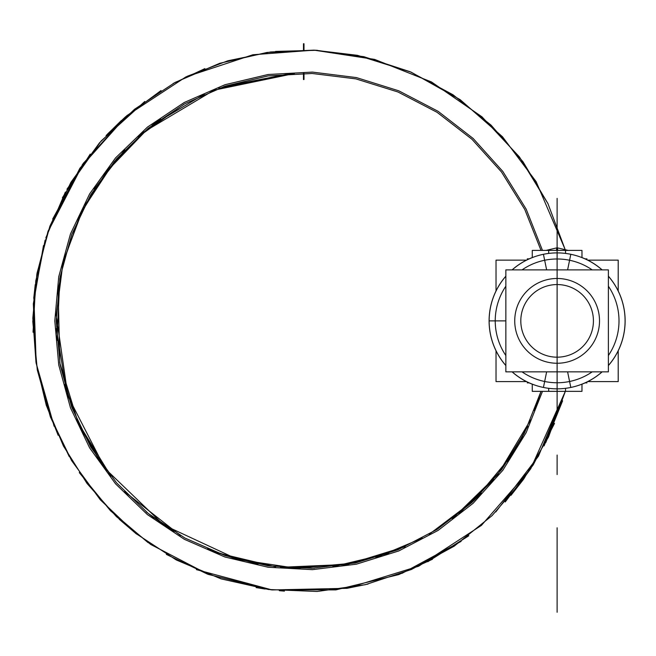 <?xml version="1.0" encoding="UTF-8"?>
<svg xmlns="http://www.w3.org/2000/svg" width="656" height="656" viewBox="0 0 656 656"><rect width="100%" height="100%" fill="white"/><g stroke="black" fill="none" stroke-linecap="round" stroke-linejoin="round"><path stroke-width="0.98" d="M542.479 391.353L526.178 432.599L502.824 470.303L473.148 503.267L438.085 530.433L398.766 550.95L356.421 564.168L312.412 569.654L268.124 567.243L224.967 557.018L184.311 539.289L147.444 514.632L115.546 483.816L89.61 447.843L70.471 407.827L58.753 365.048L54.792 320.874L58.745 276.693L70.471 233.921L89.618 193.914L115.538 157.916L147.444 127.108L184.311 102.451L224.967 84.731L268.124 74.497L312.412 72.094L356.421 77.58L398.758 90.807L438.085 111.307L473.148 138.473L502.824 171.437L526.178 209.141L542.479 250.395M196.398 569.629L272.101 589.941L347.016 588.317L418.61 566.235L481.43 525.382L530.655 468.884L565.333 391.353L548.514 436.978L523.816 478.872L492.016 515.673L454.157 546.194L411.451 569.465L365.277 584.717L317.11 591.474L268.525 589.498L221.064 578.879L176.267 559.945L135.587 533.303L100.319 499.815L71.594 460.578L50.356 416.822L37.294 369.976L32.8 321.555L37.048 273.109L49.881 226.197L70.905 182.343L99.409 142.942L134.513 109.29L175.07 82.443L219.768 63.288L267.172 52.423L315.757 50.217L363.949 56.719L410.197 71.758L453.025 94.784L491.041 125.124L523.012 161.761L547.924 203.532L564.972 249.075L547.924 203.532L523.012 161.761L491.041 125.124L453.025 94.784L410.197 71.758L363.949 56.719L315.757 50.217L267.172 52.423L219.768 63.288L175.07 82.443L134.513 109.29L99.409 142.942L70.905 182.343L49.881 226.197L37.048 273.109L32.8 321.555L37.294 369.976L50.356 416.822L71.594 460.578L100.319 499.815L135.587 533.303L176.267 559.945L221.064 578.879L268.525 589.498L317.11 591.474L365.277 584.717L411.451 569.465L454.157 546.194L492.016 515.673L523.816 478.872L548.514 436.978L565.333 391.353L548.514 436.978L523.816 478.872L492.016 515.673L454.157 546.194L411.451 569.465L365.277 584.717L317.11 591.474L268.525 589.498L221.064 578.879L176.267 559.945L135.587 533.303L100.319 499.815L71.594 460.578L50.356 416.822L37.294 369.976L32.8 321.555L37.048 273.109L49.881 226.197L70.905 182.343L99.409 142.942L134.513 109.29L175.07 82.443L219.768 63.288L267.172 52.423L315.757 50.217L363.949 56.719L410.197 71.758L453.025 94.784L491.041 125.124L523.012 161.761L547.924 203.532L564.972 249.075L547.924 203.532L523.012 161.761L491.041 125.124L453.025 94.784L410.197 71.758L363.949 56.719L315.757 50.217L267.172 52.423L219.768 63.288L175.07 82.443L134.513 109.29L99.409 142.942L70.905 182.343L49.881 226.197L37.048 273.109L32.8 321.555L37.294 369.976L50.356 416.822L71.594 460.578L100.319 499.815L135.587 533.303L176.267 559.945L221.064 578.879L268.525 589.498L317.11 591.474L365.277 584.717L411.451 569.465L454.157 546.194L492.016 515.673L523.816 478.872L548.514 436.978L565.333 391.353L544.095 445.875L565.333 391.353L548.514 436.978L523.816 478.872L492.016 515.673L454.157 546.194L411.451 569.465L365.277 584.717L317.11 591.474L268.525 589.498L221.064 578.879L176.267 559.945L135.587 533.303L100.319 499.815L71.594 460.578L50.356 416.822L37.294 369.976L32.8 321.555L37.048 273.109L49.881 226.197L70.905 182.343L99.409 142.942L134.513 109.29L175.07 82.443L219.768 63.288L267.172 52.423L315.757 50.217L363.949 56.719L410.197 71.758L453.025 94.784L491.041 125.124L523.012 161.761L547.924 203.532L564.972 249.075L536.157 181.679L502.447 136.71L460.168 99.671L411.148 72.16L357.52 55.334L314.183 50.143L270.584 51.98L227.845 60.787L187.075 76.35M289.755 73.734L223.721 86.633L289.755 73.734M183.696 104.386L138.252 136.776M114.652 161.105L84.886 205.197L114.652 161.105L82 210.822M64.263 258.185L58.056 290.559M56.309 328.558L66.51 391.583M103.025 465.752L79.794 426.359L103.025 465.752L80.065 426.925L64.534 384.572M162.483 524.144L170.216 529.31L162.483 524.144M214.709 551.844L237.743 559.453L214.709 551.844M280.67 567.325L314.339 568.17L280.67 567.325M458.888 513.738L493.845 479.397L458.888 513.738M524.226 433.37L507.367 461.611L524.259 433.296M541.02 250.395L524.759 209.428L501.487 171.987L471.951 139.269L437.076 112.315L397.962 91.988L355.88 78.884L312.133 73.48L268.115 75.907L225.238 86.116L184.844 103.746L148.223 128.281L116.522 158.908L90.774 194.693L71.758 234.454L60.122 276.971L56.186 320.874L60.122 364.777L71.758 407.286L90.766 447.064L116.53 482.824L148.223 513.459L184.844 537.994L225.238 555.64L268.124 565.833L312.133 568.268L355.88 562.856L397.971 549.769L437.068 529.425L471.951 502.471L501.487 469.753L524.759 432.32L541.028 391.353L524.759 432.32L501.487 469.753L471.951 502.471L437.068 529.425L397.971 549.769L355.88 562.856L312.133 568.268L268.124 565.833L225.238 555.64L184.844 537.994L148.223 513.459L116.53 482.824L90.766 447.064L71.758 407.286L60.122 364.777L56.186 320.874L60.122 276.971L71.758 234.454L90.774 194.693L116.522 158.908L148.223 128.281L184.844 103.746L225.238 86.116L268.115 75.907L312.133 73.48L355.88 78.884L397.962 91.988L437.076 112.315L471.951 139.269L501.487 171.987L524.759 209.428L541.02 250.395L524.759 209.428L501.487 171.987L471.951 139.269L437.076 112.315L397.962 91.988L355.88 78.884L312.133 73.48L268.115 75.907L225.238 86.116L184.844 103.746L148.223 128.281L116.522 158.908L90.774 194.693L71.758 234.454L60.122 276.971L56.186 320.874L60.122 364.777L71.758 407.286L90.766 447.064L116.53 482.824L148.223 513.459L184.844 537.994L225.238 555.64L268.124 565.833L312.133 568.268L355.88 562.856L397.971 549.769L437.068 529.425L471.951 502.471L501.487 469.753L524.759 432.32L541.028 391.353L524.759 432.32L501.487 469.753L471.951 502.471L437.068 529.425L397.971 549.769L355.88 562.856L312.133 568.268L268.124 565.833L225.238 555.64L184.844 537.994L148.223 513.459L116.53 482.824L90.766 447.064L71.758 407.286L60.122 364.777L56.186 320.874L60.122 276.971L71.758 234.454L90.774 194.693L116.522 158.908L148.223 128.281L184.844 103.746L225.238 86.116L268.115 75.907L312.133 73.48L355.88 78.884L397.962 91.988L437.076 112.315L471.951 139.269L501.487 171.987L524.759 209.428L541.02 250.395L524.759 209.428L501.487 171.987L471.951 139.269L437.076 112.315L397.962 91.988L355.88 78.884L312.133 73.48L268.115 75.907L225.238 86.116L184.844 103.746L148.223 128.281L116.522 158.908L90.774 194.693L71.758 234.454L60.122 276.971L56.186 320.874L60.122 364.777L71.758 407.286L90.766 447.064L116.53 482.824L148.223 513.459L184.844 537.994L225.238 555.64L268.124 565.833L312.133 568.268L355.88 562.856L397.971 549.769L437.068 529.425L471.951 502.471L501.487 469.753L524.759 432.32L541.028 391.353L534.394 410.689M530.581 419.947L497.879 474.436L452.386 518.806L497.879 474.436L530.581 419.947L497.879 474.436L452.386 518.806M422.357 538.133L375.798 557.682M348.254 564.373L280.44 567.309M239.604 559.962L207.452 548.916M173.996 531.688L149.47 514.452M100.253 461.832L80.639 428.138M218.792 88.363L290.485 73.693M545.694 442.759L562.594 400.816L545.694 442.759M303.99 49.946L303.99 43.739L303.474 43.739L303.474 49.93M303.99 73.341L303.99 79.532L303.474 79.532L303.474 73.341M556.427 250.395A24.362 1.533 90 0 1 557.116 247.779L568.096 250.395L557.116 247.779L557.116 250.395L557.116 247.779A24.362 1.533 90 0 1 557.805 250.395M608.383 371.862L505.85 371.862L505.85 269.887L608.383 269.887L608.383 371.862M557.116 278.48A42.394 42.394 0 0 0 514.73 320.874A42.394 42.394 0 0 0 557.116 363.26A42.394 42.394 0 0 0 599.51 320.874A42.394 42.394 0 0 0 557.116 278.48A42.394 42.394 0 0 0 514.73 320.874A42.394 42.394 0 0 0 557.116 363.26A42.394 42.394 0 0 0 599.51 320.874A42.394 42.394 0 0 0 557.116 278.48A42.394 42.394 0 0 0 514.73 320.874A42.394 42.394 0 0 0 557.116 363.26A42.394 42.394 0 0 0 599.51 320.874A42.394 42.394 0 0 0 557.116 278.48A42.394 42.394 0 0 0 514.73 320.874A42.394 42.394 0 0 0 557.116 363.26A42.394 42.394 0 0 0 599.51 320.874A42.394 42.394 0 0 0 557.116 278.48A42.394 42.394 0 0 0 514.73 320.874A42.394 42.394 0 0 0 557.116 363.26A42.394 42.394 0 0 0 599.51 320.874A42.394 42.394 0 0 0 557.116 278.48M567.604 269.887L570.81 254.29A67.978 67.978 0 0 0 512.164 269.887M564.431 285.303A36.31 36.31 0 0 0 520.807 320.874A36.31 36.31 0 0 0 564.431 356.438M567.604 371.862L570.81 387.45A67.978 67.978 0 0 1 512.164 371.862M505.85 276.233A67.978 67.978 0 0 0 505.85 365.507M557.116 359.824L557.116 368.311L557.116 359.824M557.116 273.429L557.116 281.916L557.116 273.429M565.685 382.161A61.885 61.885 0 0 1 522.045 371.862M505.85 355.536A61.885 61.885 0 0 1 505.85 286.205M522.045 269.887A61.885 61.885 0 0 1 565.685 259.579M548.555 259.579A61.885 61.885 0 0 1 592.188 269.887M608.383 286.205A61.885 61.885 0 0 1 608.383 355.536M592.188 371.862A61.885 61.885 0 0 1 548.555 382.161M546.637 371.862L543.43 387.45A67.978 67.978 0 0 0 602.077 371.862M549.81 356.438A36.31 36.31 0 0 0 593.426 320.874A36.31 36.31 0 0 0 549.81 285.303M546.637 269.887L543.43 254.29A67.978 67.978 0 0 1 602.077 269.887M608.383 365.507A67.978 67.978 0 0 0 608.383 276.233M581.97 389.451L581.97 384.137L581.97 391.353L548.695 391.353L548.695 388.319M548.695 253.421L548.695 250.395L581.97 250.395L581.97 257.603M532.27 389.451L532.27 384.137L532.27 391.353L565.546 391.353L565.546 388.319M565.546 253.421L565.546 250.395L532.27 250.395L532.27 257.603M584.955 258.858L586.972 258.858L586.341 259.497M527.9 259.497L527.26 258.858L529.277 258.858M527.9 382.243L527.26 382.883L529.277 382.883M584.955 382.883L586.972 382.883L586.341 382.243M581.97 257.562A68.011 68.011 0 0 1 585.054 258.858M586.366 259.464A68.011 68.011 0 0 1 602.134 269.887M608.383 276.176A68.011 68.011 0 0 1 608.383 365.564M602.134 371.862A68.011 68.011 0 0 1 586.366 382.276M585.054 382.883A68.011 68.011 0 0 1 581.97 384.186M618.206 350.771L618.206 381.603L587.735 381.603M526.497 381.603L496.026 381.603L496.026 350.771M618.206 290.969L618.206 260.137L587.735 260.137M526.497 260.137L496.026 260.137L496.026 290.969M532.27 384.186A68.011 68.011 0 0 1 529.179 382.883M527.867 382.276A68.011 68.011 0 0 1 512.106 371.862M505.85 365.564A68.011 68.011 0 0 1 505.85 276.176M512.106 269.887A68.011 68.011 0 0 1 527.867 259.464M529.179 258.858A68.011 68.011 0 0 1 532.27 257.562M530.983 468.384L511.008 495.329L523.332 479.552M468.269 536.108L427.786 561.725L468.827 535.681M368.065 584.053L347.163 588.293L368.065 584.053M265.155 589.039L256.127 587.587L265.155 589.039M58.146 435.281L46.133 404.801L58.146 435.281M35.235 284.638L33.751 298.234L45.1 240.178M45.863 237.759L65.338 192.159M82.189 164.943L82.484 164.525M83.091 163.672L83.435 163.188M106.083 135.562L121.36 120.515L106.083 135.562M173.127 83.501L204.861 68.626L173.127 83.501M557.116 320.874C557.116 335.774 557.116 335.774 557.116 320.874C557.116 305.975 557.116 305.975 557.116 320.874C557.116 335.774 557.116 335.774 557.116 320.874C557.116 305.975 557.116 305.975 557.116 320.874L557.116 340.366L557.116 320.874C557.116 335.774 557.116 335.774 557.116 320.874C557.116 305.975 557.116 305.975 557.116 320.874C557.116 335.774 557.116 335.774 557.116 320.874C557.116 305.975 557.116 305.975 557.116 320.874L557.116 259.637L557.116 320.874C557.116 315.905 557.116 315.905 557.116 320.874C557.116 315.905 557.116 315.905 557.116 320.874L557.116 340.366L557.116 320.874C557.116 315.905 557.116 315.905 557.116 320.874C557.116 315.905 557.116 315.905 557.116 320.874L557.116 279.604L557.116 320.874C557.116 310.559 557.116 310.559 557.116 320.874C557.116 310.411 557.116 310.411 557.116 320.874L557.116 259.637C557.116 249.329 557.116 249.329 557.116 259.637C557.116 249.182 557.116 249.182 557.116 259.637L557.116 198.399L557.116 259.637C557.116 249.329 557.116 249.329 557.116 259.637C557.116 249.182 557.116 249.182 557.116 259.637L557.116 198.399C557.116 208.862 557.116 208.862 557.116 198.399C557.116 208.715 557.116 208.715 557.116 198.399L557.116 320.874C557.116 310.559 557.116 310.559 557.116 320.874C557.116 310.411 557.116 310.411 557.116 320.874L557.116 259.637C557.116 270.092 557.116 270.092 557.116 259.637C557.116 269.944 557.116 269.944 557.116 259.637L557.116 382.104L557.116 259.637C557.116 270.092 557.116 270.092 557.116 259.637C557.116 269.944 557.116 269.944 557.116 259.637L557.116 320.874M47.691 232.29L83.689 162.827M557.116 247.779L546.136 250.395L557.116 247.779L557.116 250.395M557.116 527.801L557.116 612.261L557.116 527.801M557.116 382.76L557.116 371.862M557.116 258.989L557.116 269.887M505.85 320.874L489.105 320.874L505.85 320.874M557.116 290.255L557.116 412.722L557.116 290.255M557.116 198.399C557.116 208.862 557.116 208.862 557.116 198.399C557.116 208.715 557.116 208.715 557.116 198.399M557.116 474.559L557.116 455.067L557.116 474.559M557.116 391.353L557.116 388.844L557.116 391.353M405.162 546.669L347.032 564.586L286.303 567.793M257.98 564.144L214.307 551.696M180.572 535.599L124.55 491.656M110.921 476.117L78.162 422.825L59.819 363.014L58.138 289.927M63.681 260.44L83.197 208.46M94.144 189.166L124.755 149.863M152.102 125.214L204.352 94.161M148.1 542.635L110.503 510.778L79.294 472.623M54.136 426.252L36.105 362.989L33.333 303.859L43.485 245.541M52.652 219.071L83.14 163.582L125.657 116.686L161.04 90.561M554.5 423.407L533.254 464.833L505.235 501.963M461.119 541.389L402.062 573.328M284.425 591.113L279.341 590.695M207.649 574.189L166.345 554.386M136.497 534.025L119.236 519.265M69.216 456.543L50.463 417.093M33.046 332.223L35.777 280.825L48.175 230.896M62.386 197.776L90.233 154.086M107.584 133.98L125.05 117.219M36.219 363.752L33.85 297.02M66.953 189.207L101.049 141.065L144.771 101.475M275.569 51.414L317.266 50.282M527.662 426.367L511.073 456.092L474.673 499.905L429.188 534.263M355.249 562.987L296.274 568.293L237.743 559.453L163.836 525.079L105.099 468.589L67.904 396.093L56.244 315.421L62.886 263.687L80.221 214.496L107.469 170.027L143.426 132.25L213.987 90.175L294.437 73.513M522.586 436.535L501.643 469.548M481.438 493.189L471.967 502.439M388.91 553.287L332.813 566.694M293.954 568.219L286.451 567.801M275.594 566.8L217.849 553.033M154.103 518.068L146.222 511.828M56.982 340.571L59.844 278.505M104.935 173.381L148.297 128.223M153.529 124.107L160.54 118.949M565.324 391.353L538.437 456.207L495.797 511.951M432.452 559.265L398.758 574.59L335.831 589.892L271.076 589.818L208.182 574.385L150.741 544.472L116.399 516.6L87.035 483.472L63.443 446.023L46.281 405.269L35.982 362.251L32.825 318.111L36.884 274.028L48.052 231.24L79.884 168.256L126.879 115.62L185.886 76.924L252.88 54.76L313.994 50.143L374.576 59.384L431.533 81.992L481.955 116.817L519.437 156.956L548.063 203.819"/></g></svg>

